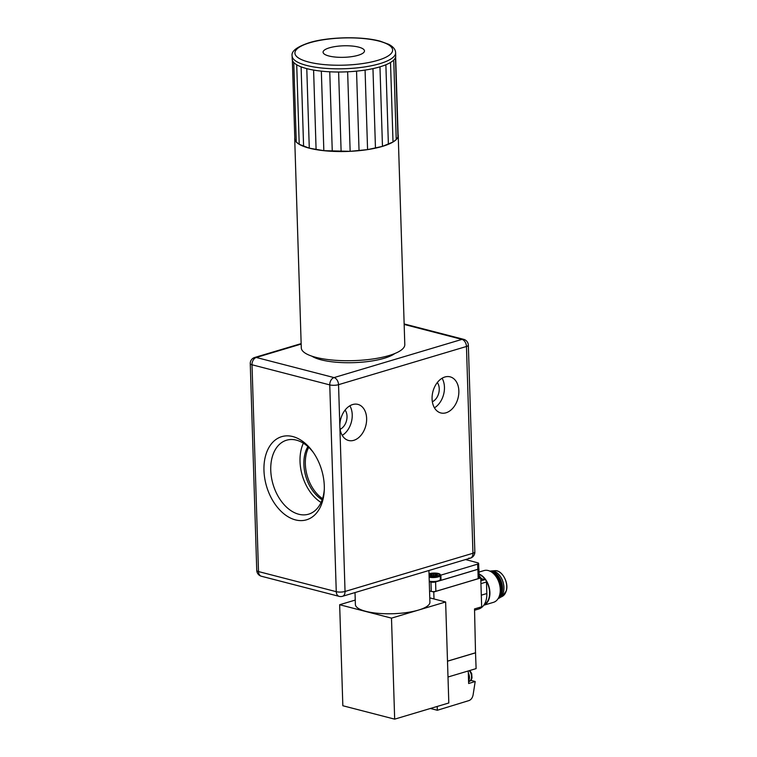 <?xml version="1.0" encoding="UTF-8"?>
<svg xmlns="http://www.w3.org/2000/svg" width="757" height="757" viewBox="0 0 757 757"><rect width="100%" height="100%" fill="white"/><g stroke="black" fill="none" stroke-linecap="round" stroke-linejoin="round"><path stroke-width="1.14" d="M483.799 605.221L493.479 602.335A16.569 10.967 -106.6 0 0 499.251 583.316A16.569 10.967 -106.6 0 0 483.997 570.579L478.992 572.074M483.827 605.174A16.569 10.967 -106.6 0 0 489.647 589.741A16.569 10.967 -106.6 0 0 479.058 574.024M484.272 604.512A16.152 10.693 -106.6 0 0 486.325 581.206M485.502 579.909A16.152 10.693 -106.6 0 0 479.067 574.431M479.115 575.812A19.057 12.614 73.4 0 1 480.742 577.695A4.145 2.744 -106.6 0 0 482.55 579.01L484.963 579.635A2.072 1.372 73.4 0 1 486.467 581.991L486.827 593.535A19.881 13.162 73.4 0 1 478.689 609.007L474.554 610.237M435.389 575.859L435.351 574.856L437.877 575.509L436.089 576.049L433.572 575.396L430.96 576.172L429.238 575.727L431.84 574.942L429.323 574.298L431.102 573.759L433.629 574.412L433.657 575.415M432.37 575.746L431.102 573.759M431.868 575.897L431.84 574.942M433.629 574.412L436.231 573.636L435.54 574.8M435.36 575.112L434.982 575.755M436.231 573.636L437.953 574.08L435.351 574.856M429.257 581.395A6.217 1.732 -1.8 0 0 435.549 581.679A6.217 1.732 -1.8 0 0 439.874 580.203M429.02 573.749A6.624 1.845 178.2 0 1 436.202 573.144A6.624 1.845 178.2 0 1 440.309 574.714A6.624 1.845 178.2 0 1 440.262 574.97L440.423 580.136L441.019 580.297A3678.774 1023.748 178.2 0 0 477.809 569.283L477.648 564.116A3.312 0.918 -1.8 0 0 478.632 563.426A3.312 0.918 -1.8 0 0 477.762 562.829A645.617 179.664 -1.8 0 0 465.508 559.565M429.266 581.65A672.093 187.036 -1.8 0 0 430.97 582.067A3.312 0.918 -1.8 0 0 435.578 581.944A3678.774 1023.748 -1.8 0 0 437.716 581.319M438.549 581.073A3678.774 1023.748 -1.8 0 0 477.894 569.311A3.312 0.918 -1.8 0 0 478.888 568.611A3.312 0.918 -1.8 0 0 478.793 568.403M478.632 563.426L478.793 568.592A3.312 0.918 178.2 0 1 477.809 569.283M440.262 574.97L440.858 575.121L441.019 580.297M440.858 575.121A3678.774 1023.748 -1.8 0 0 477.648 564.116M470.863 680.335L475.197 681.508L468.64 683.514L468.242 670.967M447.993 677.013L476.115 668.611L475.519 652.78L447.501 661.145M475.197 681.508L473.106 694.841C472.51 697.822 471.138 699.723 468.99 700.566L437.328 710.265L437.215 706.442M429.56 590.999A672.093 187.036 -1.8 0 0 431.263 591.416A3.312 0.918 -1.8 0 0 432.058 591.558A3.312 0.918 178.2 0 0 435.871 591.293L435.578 581.944M478.888 568.611L479.181 577.96A3.312 0.918 178.2 0 1 478.187 578.651A3678.774 1023.748 178.2 0 1 435.871 591.293M475.519 652.78L474.525 608.921L481.66 606.792L480.761 577.96L433.761 591.993L432.058 591.558M480.761 577.96L479.172 577.544M433.761 591.993L434.007 598.957M475.623 652.808L447.501 661.202M437.328 710.265L430.411 708.476M432.342 401.749A11.393 7.93 104.5 0 0 438.738 393.157A11.393 7.93 104.5 0 0 437.319 382.54M434.433 407.815A18.641 12.973 104.5 0 0 442.088 378.245M444.898 376.995A18.641 12.973 -75.5 0 1 450.131 376.844A18.641 12.973 -75.5 0 1 458.023 398.144A18.641 12.973 -75.5 0 1 440.792 412.943A18.641 12.973 -75.5 0 1 432.228 395.277A18.641 12.973 -75.5 0 1 444.898 376.995M340.12 429.295A11.393 7.93 104.5 0 0 346.517 420.693A11.393 7.93 104.5 0 0 345.097 410.076M342.211 435.36A18.641 12.973 104.5 0 0 349.866 405.79M352.677 404.541A18.641 12.973 -75.5 0 1 357.91 404.389A18.641 12.973 -75.5 0 1 365.801 425.68A18.641 12.973 -75.5 0 1 348.57 440.479A18.641 12.973 -75.5 0 1 339.855 426.437A18.641 12.973 -75.5 0 1 352.677 404.541M322.548 498.655A33.138 21.934 73.4 0 1 308.695 447.321M307.891 446.583A33.138 21.934 -106.6 0 0 322.17 499.781M303.368 443.195A38.588 25.549 -106.6 0 0 321.072 502.468M258.497 571.563A6.217 1.732 178.2 0 1 256.755 570.428A6.217 6.217 0 0 0 261.402 576.247L261.402 576.247A6.217 4.324 -75.5 0 1 258.497 571.563L252.005 364.77A6.217 4.324 -75.5 0 1 256.273 357.474A6.217 4.116 -106.6 0 0 254.683 357.484L254.683 357.484A6.217 6.217 0 0 0 250.255 363.634A6.217 1.732 -1.8 0 0 252.005 364.77L329.759 384.897A6.217 1.732 -1.8 0 0 338.54 384.679A6.217 4.116 -106.6 0 0 334.036 377.592A6.217 4.324 104.5 0 0 329.759 384.897L336.259 591.681A6.217 4.324 104.5 0 0 339.164 596.365A6.217 6.217 0 0 0 342.495 596.308L342.495 596.308A6.217 4.116 -106.6 0 0 345.041 591.472A6.217 1.732 178.2 0 1 336.259 591.681L258.497 571.563M342.495 596.308L470.419 558.108A6.217 6.217 0 0 0 474.847 551.957A6.217 1.732 178.2 0 1 472.955 553.263A6.217 4.116 73.4 0 1 470.419 558.108L470.419 558.108A6.217 4.116 73.4 0 1 468.829 558.117M466.463 346.479A6.217 1.732 -1.8 0 0 468.346 345.164A6.217 6.217 0 0 0 463.7 339.344A6.217 4.324 104.5 0 0 461.95 339.391A6.217 4.116 73.4 0 1 466.463 346.479L472.955 553.263L345.041 591.472L338.54 384.679L466.463 346.479M324.308 489.23A38.588 25.549 73.4 0 1 308.619 514.173A38.588 25.549 73.4 0 1 298.741 514.24A38.588 25.549 73.4 0 1 271.46 477.383A38.588 25.549 73.4 0 1 286.534 440.224A38.588 25.549 73.4 0 1 296.413 440.148A38.588 25.549 73.4 0 1 313.332 452.478M295.438 519.889A43.395 28.728 -106.6 0 0 324.261 490.46A43.395 28.728 -106.6 0 0 312.622 451.475A43.395 28.728 -106.6 0 0 265.357 456.566A43.395 28.728 -106.6 0 0 295.438 519.889M394.823 353.528A44.739 12.453 178.2 0 1 384.272 358.26A44.739 12.453 178.2 0 1 311.799 356.14M355.251 600.074L339.656 604.729L342.836 705.742L394.671 719.15L448.816 702.979L445.636 601.976L429.777 597.869M428.916 570.494L429.91 602.175A37.282 10.371 178.2 0 1 418.564 610.057L445.636 601.976M339.656 604.729L391.492 618.138L418.564 610.057A37.282 10.371 178.2 0 1 378.263 613.34A37.282 10.371 178.2 0 1 355.383 604.521L355.014 592.57M391.492 618.138L394.671 719.15M398.22 135.427A51.779 14.411 178.2 0 1 397.945 137.055L398.087 134.538A51.779 14.411 178.2 0 1 398.22 135.427L404.796 344.605A51.779 14.411 178.2 0 1 353.491 360.635A51.779 14.411 178.2 0 1 301.286 347.86L294.71 138.682A51.779 14.411 178.2 0 1 294.785 137.783M329.38 47.833A20.713 5.763 178.2 0 1 351.768 46.007A20.713 5.763 178.2 0 1 364.477 50.908A20.713 5.763 178.2 0 1 343.962 57.314A20.713 5.763 178.2 0 1 323.078 52.205A20.713 5.763 178.2 0 1 329.38 47.833M292.344 60.04A51.779 14.411 -1.8 0 0 293.763 62.481A51.779 14.411 -1.8 0 0 296.716 64.771A51.779 14.411 -1.8 0 0 301.097 66.843A51.779 14.411 -1.8 0 0 306.784 68.622A51.779 14.411 -1.8 0 0 313.597 70.079A51.779 14.411 -1.8 0 0 321.337 71.139A51.779 14.411 -1.8 0 0 329.759 71.792A51.779 14.411 -1.8 0 0 338.616 72.019A51.779 14.411 -1.8 0 0 347.643 71.792A51.779 14.411 -1.8 0 0 356.547 71.139A51.779 14.411 -1.8 0 0 365.073 70.07A51.779 14.411 -1.8 0 0 372.964 68.622A51.779 14.411 -1.8 0 0 379.967 66.834A51.779 14.411 -1.8 0 0 385.871 64.761A51.779 14.411 -1.8 0 0 390.508 62.471A51.779 14.411 -1.8 0 0 393.735 60.04A51.779 14.411 -1.8 0 0 395.447 57.523A51.779 14.411 -1.8 0 0 395.722 55.895L395.618 52.716A51.779 14.411 -1.8 0 1 344.321 68.745A51.779 14.411 -1.8 0 1 292.117 55.971L292.211 59.15A51.779 14.411 -1.8 0 0 292.344 60.04L294.842 139.581L296.261 142.013L299.214 144.303L309.282 148.164L323.835 150.681L350.141 151.334L367.571 149.612L382.465 146.375L393.015 142.013L396.233 139.572L397.945 137.055A51.779 14.411 178.2 0 1 396.233 139.572A51.779 14.411 178.2 0 1 393.015 142.013A51.779 14.411 178.2 0 1 388.379 144.303A51.779 14.411 178.2 0 1 382.465 146.375A51.779 14.411 178.2 0 1 375.463 148.154A51.779 14.411 178.2 0 1 367.571 149.612A51.779 14.411 178.2 0 1 359.045 150.671A51.779 14.411 178.2 0 1 350.141 151.334A51.779 14.411 178.2 0 1 341.123 151.551A51.779 14.411 178.2 0 1 332.266 151.334A51.779 14.411 178.2 0 1 323.835 150.681A51.779 14.411 178.2 0 1 316.095 149.612A51.779 14.411 178.2 0 1 309.282 148.164A51.779 14.411 178.2 0 1 303.595 146.375A51.779 14.411 178.2 0 1 299.214 144.303A51.779 14.411 178.2 0 1 296.261 142.013A51.779 14.411 178.2 0 1 294.842 139.581A51.779 14.411 178.2 0 1 294.71 138.682M388.379 144.303L385.871 64.761M379.967 66.834L382.465 146.375M372.964 68.622L375.463 148.154M365.073 70.07L367.571 149.612M356.547 71.139L359.045 150.671M347.643 71.792L350.141 151.334M338.616 72.019L341.123 151.551M329.759 71.792L332.266 151.334M321.337 71.139L323.835 150.681M313.597 70.079L316.095 149.612M306.784 68.622L309.282 148.164M301.097 66.843L303.595 146.375M296.716 64.771L299.214 144.303M293.763 62.481L296.261 142.013M395.646 56.794L398.087 134.538M395.447 57.523L397.945 137.055M393.735 60.04L396.233 139.572M390.508 62.471L393.015 142.013M494.766 570.702C501.673 569.605 509.13 582.502 506.263 590.962L502.411 596.327A13.522 8.952 -106.6 0 0 505.903 581.329A13.522 8.952 -106.6 0 0 494.766 570.702L491.321 570.939A14.288 9.453 -106.6 0 0 490.593 571.033M498.749 598.342A14.288 9.453 -106.6 0 0 499.402 598.011A14.288 9.453 -106.6 0 0 503.093 582.171A14.288 9.453 -106.6 0 0 491.321 570.939L489.893 571.194M498.153 598.56A14.288 9.463 -106.6 0 0 503.045 582.18A14.288 9.463 -106.6 0 0 489.968 571.175M498.352 598.219A14.288 9.463 -106.6 0 0 501.654 582.597A14.288 9.463 -106.6 0 0 490.328 571.346M498.447 598.049A14.251 9.434 -106.6 0 0 501.494 582.644A14.251 9.434 -106.6 0 0 490.498 571.431M499.488 595.57A13.711 9.075 -106.6 0 0 492.731 572.935M499.648 595.021A13.673 9.046 -106.6 0 0 493.167 573.304M482.55 579.01L480.809 579.531M484.963 579.635L480.846 580.865M486.467 581.991L480.941 583.647M486.827 593.535L481.301 595.182M429.087 576.049A5.801 1.618 -1.8 0 0 437.376 576.02A5.801 1.618 -1.8 0 0 437.877 573.692A5.801 1.618 -1.8 0 0 429.56 573.863A5.801 1.618 -1.8 0 0 429.03 574.043M429.124 577.184A6.624 1.845 -1.8 0 0 436.306 577.307A6.624 1.845 -1.8 0 0 440.243 575.49C439.647 574.213 440.016 572.547 429.351 573.863L429.02 573.967M429.247 581.158A6.624 1.845 -1.8 0 0 436.429 581.281A6.624 1.845 -1.8 0 0 440.375 579.465L439.202 580.808L435.937 581.65L429.257 581.433M468.517 679.663A6.217 4.116 -106.6 0 0 468.356 674.44M469.851 670.484L471.715 673.607L471.999 677.96L471.327 679.672L468.829 681.688A6.624 4.391 -106.6 0 0 471.535 677.146A6.624 4.391 -106.6 0 0 469.274 670.655M468.555 680.884A6.624 4.391 -106.6 0 0 468.299 672.878M471.403 680.524L470.371 680.827M478.187 578.651L477.894 569.311M431.263 591.416L430.97 582.067M404.162 324.441L461.95 339.391L334.036 377.592L256.273 357.474L301.163 344.066M309.793 42.761A48.883 13.607 178.2 0 1 391.17 46.877A48.883 13.607 178.2 0 1 330.374 65.036A48.883 13.607 178.2 0 1 309.793 42.761M502.411 596.327L498.068 598.579M440.375 579.465L440.243 575.49M250.255 363.634L256.755 570.428M474.847 551.957L468.346 345.164M404.143 323.939L463.7 339.344M301.154 343.612L254.683 357.484M261.402 576.247L339.164 596.365M292.117 55.971C291.104 51.296 296.753 46.896 309.055 42.771C326.352 37.207 360.304 35.768 380.279 41.2L388.701 44.303C393.214 46.679 395.523 49.479 395.618 52.716"/></g></svg>
